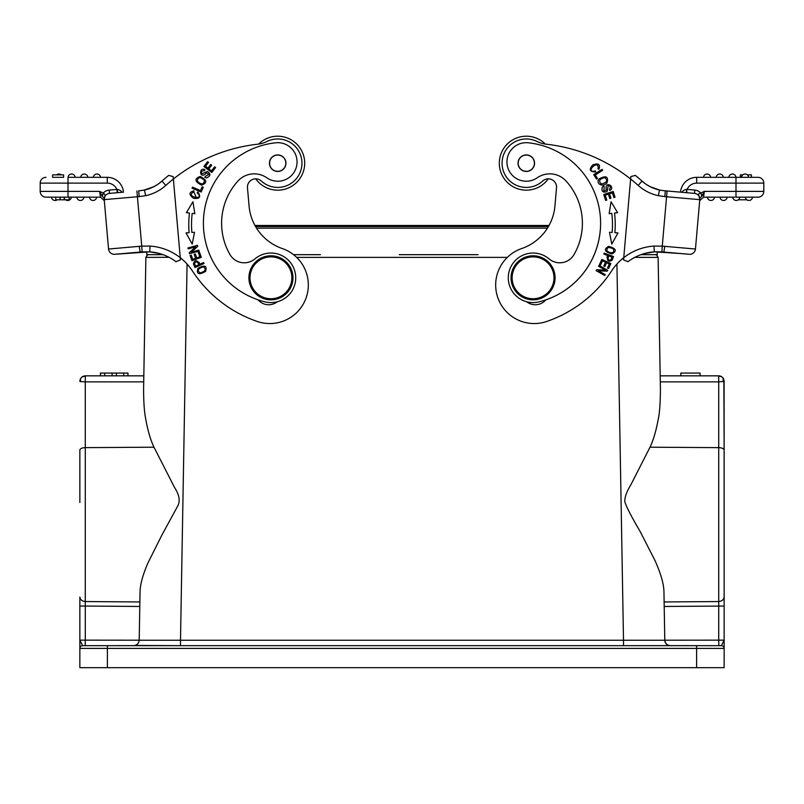 <?xml version="1.0" encoding="UTF-8"?>
<svg xmlns="http://www.w3.org/2000/svg" width="804" height="804" viewBox="0 0 804 804"><rect width="100%" height="100%" fill="white"/><g stroke="black" fill="none" stroke-linecap="round" stroke-linejoin="round"><path stroke-width="1.21" d="M700.083 375.83L700.083 373.076L680.807 373.076L680.807 375.83L718.635 375.83L718.716 381.86L724.143 381.337L723.128 378.151L723.138 381.639M127.886 375.83L127.977 373.076L127.977 375.83L116.349 375.83L116.349 373.076L100.44 373.076L100.44 375.83L100.52 373.076M116.349 375.83L112.068 375.83L112.068 373.076M112.068 375.83L104.691 375.83L104.691 373.076M104.691 375.83L100.52 375.83M127.886 373.076L116.349 373.076M123.726 375.83L123.726 373.076M60.23 199.804L60.23 197.161L59.767 199.804L64.189 199.804L64.189 197.161L60.23 197.161M64.199 199.804L69.234 199.804L69.234 197.161M64.199 197.161L64.692 199.804M59.767 197.161L55.777 197.161L55.757 199.804L59.767 199.804M55.777 199.804L55.777 197.161L52.451 197.161M96.631 197.161A3.578 3.578 0 0 1 93.063 200.467A3.578 3.578 0 0 1 89.495 197.161A3.578 3.578 0 0 0 93.063 200.467A3.578 3.578 0 0 0 96.631 197.161M83.968 197.161A3.578 3.578 0 0 1 80.4 200.467A3.578 3.578 0 0 1 76.832 197.161A3.578 3.578 0 0 0 80.4 200.467A3.578 3.578 0 0 0 83.968 197.161M71.305 197.161A3.578 3.578 0 0 1 65.657 199.804A3.578 3.578 0 0 0 71.305 197.161M57.144 199.804A3.578 3.578 0 0 1 51.496 197.161A3.578 3.578 0 0 0 57.144 199.804M58.612 174.046A3.578 3.578 0 0 1 61.215 174.86A3.578 3.578 0 0 0 56.632 174.86A3.578 3.578 0 0 1 58.612 174.046M87.827 177.332A3.578 3.578 0 0 0 83.938 174.046A3.578 3.578 0 0 1 87.827 177.332A3.578 3.578 0 0 0 83.938 174.046A3.578 3.578 0 0 0 80.681 177.332A3.578 3.578 0 0 1 83.938 174.046M93.354 177.332A3.578 3.578 0 0 1 96.611 174.046A3.578 3.578 0 0 1 100.49 177.332M68.018 177.332A3.578 3.578 0 0 1 71.586 174.036A3.578 3.578 0 0 1 75.154 177.332A3.578 3.578 0 0 0 71.586 174.036A3.578 3.578 0 0 0 68.018 177.332M52.592 174.86L63.606 174.86L63.606 177.332L52.592 177.332L52.592 174.86M63.606 177.332L52.592 177.332M107.294 177.332A16.241 16.241 0 0 1 123.474 192.166A16.241 16.241 0 0 0 107.294 177.332L107.294 183.121L40.2 183.121A5.779 5.779 0 0 1 45.979 177.332A5.779 5.779 0 0 0 40.2 183.121L40.2 191.382A5.779 5.779 0 0 0 45.979 197.161A5.779 5.779 0 0 1 40.2 191.382L68.008 191.382L68.008 177.332L107.294 177.332A16.241 16.241 0 0 1 123.474 192.166L109.485 193.392A5.779 5.779 0 0 0 105.565 195.432M107.294 183.121A10.462 10.462 0 0 1 116.892 189.422L117.183 192.719L117.716 192.669L117.183 192.719L117.716 192.669L117.253 189.453C119.193 189.674 120.831 190.618 122.158 192.277L122.007 192.086M138.68 190.829L139.182 196.598L145.614 195.694L144.469 190.076L138.69 190.88M145.132 189.875L144.489 190.025A38.27 38.27 0 0 0 161.966 181.101A170.981 170.981 0 0 1 168.669 175.393L173.161 176.589L173.373 179.031A165.202 165.202 0 0 1 257.742 144.197A27.537 27.537 0 0 0 266.928 141.494A24.231 24.231 0 0 1 301.038 156.629A24.231 24.231 0 0 1 261.3 181.021A24.231 24.231 0 0 0 279.822 187.332M198.678 194.277C202.588 200.759 184.86 195.975 193.885 191.905L196.347 197.663M197.171 192.839L197.824 191.905L197.171 192.849L198.658 194.287L197.171 192.839M197.824 191.905C201.211 196.869 199.844 199.02 193.704 198.357C188.729 194.769 188.809 192.236 193.935 190.769L193.885 191.905M215.593 167.533L214.668 166.82L211.522 170.91L208.849 168.85L211.683 165.172L210.759 164.458L207.924 168.147L205.522 166.287L208.537 162.358L207.613 161.644L203.914 166.458L211.774 172.498L215.593 167.533M205.271 176.408L208.96 174.458L205.271 176.408L204.809 177.312L206.568 177.885L204.809 177.312L205.281 176.388M206.558 177.885C210.718 176.146 211 173.996 207.382 171.433L201.995 173.835C200.859 171.734 201.693 170.689 204.497 170.719L204.99 169.775C198.678 166.297 199.211 180.578 206.558 172.93L208.97 174.458M203.231 187.201L202.156 186.749L200.548 190.558L192.488 187.161L192.055 188.186L201.191 192.035L203.231 187.201M197.271 181.181C197.854 176.87 200.266 176.589 204.487 180.357C203.824 184.729 201.422 185.01 197.271 181.181M201.573 185.141C207.492 182.91 207.04 180.016 200.196 176.458C194.206 178.719 194.658 181.614 201.573 185.141M199.392 252.004L198.297 252.406L199.874 256.788L196.699 257.933L195.282 253.984L194.186 254.376L195.613 258.325L192.749 259.35L191.231 255.139L190.136 255.541L191.995 260.697L201.312 257.33L199.392 252.004M187.503 232.818L189.121 232.678A95.545 95.545 0 0 1 189.463 213.03L186.377 212.658L192.95 201.734L194.839 213.683L192.196 213.361A92.792 92.792 0 0 0 191.865 232.446L193.282 232.316M194.518 232.215L192.206 244.094L186.025 232.939L189.121 232.678M198.839 250.134L191.332 252.205L197.784 246.295L197.513 245.3L187.955 247.933L188.206 248.858L195.714 246.798L189.262 252.697L189.533 253.692L199.09 251.069L198.839 250.134M199.995 272.928C196.92 270.395 198.075 268.355 203.482 266.797C206.568 269.41 205.412 271.45 199.995 272.928M205.603 271.4C207.241 265.632 204.688 264.606 197.935 268.345C196.276 274.174 198.839 275.199 205.603 271.4M194.538 263.531C195.874 260.948 197.312 261.33 198.859 264.687L195.623 266.134L194.839 264.365M203.603 262.556L199.935 264.204C196.99 259.813 194.809 259.682 193.412 263.833L194.97 267.531L204.015 263.481L203.603 262.556M269.018 255.863A22.03 22.03 0 0 1 292.887 275.893A22.03 22.03 0 0 1 272.857 299.751A22.03 22.03 0 0 1 248.999 279.732A22.03 22.03 0 0 1 269.018 255.863M250.094 279.631A20.924 20.924 0 0 1 269.119 256.958A20.924 20.924 0 0 1 291.782 275.983A20.924 20.924 0 0 1 272.767 298.656A20.924 20.924 0 0 1 250.094 279.631M273.953 155.986A8.12 8.12 0 0 1 284.907 159.443A8.12 8.12 0 0 1 281.46 170.398A8.12 8.12 0 0 1 270.506 166.951A8.12 8.12 0 0 1 273.953 155.986M278.425 171.423A8.261 8.261 0 0 1 269.481 163.915A8.261 8.261 0 0 0 278.425 171.423A8.261 8.261 0 0 0 285.933 162.468A8.261 8.261 0 0 0 276.988 154.961A8.261 8.261 0 0 1 285.933 162.468M276.988 154.961A8.261 8.261 0 0 0 269.481 163.915M266.787 177.784A22.03 22.03 0 0 0 237.914 181.071A62.772 62.772 0 0 0 229.924 254.496A16.522 16.522 0 0 0 254.928 258.898A24.783 24.783 0 0 1 295.621 275.651A24.783 24.783 0 0 1 265.008 301.872A80.943 80.943 0 0 1 275.722 142.79A19.276 19.276 0 0 1 287.45 178.629A19.276 19.276 0 0 1 266.787 177.784A22.03 22.03 0 0 0 237.914 181.071M296.977 160.277A19.276 19.276 0 0 0 288.777 146.127M258.164 299.862A13.768 13.768 0 0 0 277.259 301.771M649.994 645.652L721.389 645.662A2.754 2.754 0 0 1 724.143 648.416L724.143 640.155L721.389 645.662L706.244 645.662M97.756 645.662L112.892 645.662M675.963 645.662L718.796 645.662L718.716 640.155L724.143 640.155L724.102 380.664M280.063 190.076A26.984 26.984 0 0 1 255.722 178.84A26.984 26.984 0 0 0 304.585 160.84A26.984 26.984 0 0 0 275.36 136.308A26.984 26.984 0 0 1 304.585 160.83A26.984 26.984 0 0 1 280.063 190.076M258.657 144.077A26.984 26.984 0 0 1 275.36 136.308A26.984 26.984 0 0 0 258.657 144.077M140.157 252.064L142.107 251.913L141.745 246.145L139.213 246.346L140.157 252.064L114.811 254.285L149.765 251.843A49.285 49.285 0 0 1 176.006 261.702L180.448 259.893L173.373 179.031L180.257 257.682A55.064 55.064 0 0 1 192.377 270.908A126.66 126.66 0 0 0 257.24 321.459A38.552 38.552 0 0 0 308.043 289.701A38.552 38.552 0 0 0 282.325 248.557A49.557 49.557 0 0 1 249.069 206.005A49.557 49.557 0 0 0 254.979 225.492L549.021 225.492M180.257 257.682A55.064 55.064 0 0 0 150.026 246.064L149.765 251.843L142.449 251.893M123.042 253.561L140.469 252.034M141.082 251.984L140.157 252.114M139.605 190.749L142.851 190.297M138.68 190.819L139.192 190.789M144.298 190.066L153.725 186.739A38.27 38.27 0 0 0 161.966 181.101A38.27 38.27 0 0 1 153.725 186.739L157.232 184.719M528.64 136.308A26.984 26.984 0 0 0 499.415 160.84A26.984 26.984 0 0 0 548.278 178.84A26.984 26.984 0 0 1 499.415 160.84A26.984 26.984 0 0 1 545.343 144.077M734.786 197.161L703.54 197.161M747.991 197.161L758.021 197.161A5.779 5.779 0 0 0 763.78 191.905A5.779 5.779 0 0 1 758.021 197.161A5.779 5.779 0 0 0 763.8 191.382A5.779 5.779 0 0 1 763.78 191.885A5.779 5.779 0 0 0 763.8 191.382L763.8 183.121A5.779 5.779 0 0 0 758.021 177.332L735.992 177.332L740.394 177.332L740.394 174.86L742.785 174.86M746.856 199.804L738.343 199.804M714.505 197.161A3.578 3.578 0 0 1 710.937 200.467A3.578 3.578 0 0 1 707.369 197.161A3.578 3.578 0 0 0 710.937 200.467A3.578 3.578 0 0 0 714.505 197.161L714.505 197.161A3.578 3.578 0 0 1 710.937 200.467A3.578 3.578 0 0 1 707.369 197.161M727.168 197.161L727.168 197.161A3.578 3.578 0 0 1 723.6 200.467A3.578 3.578 0 0 1 720.032 197.161M738.916 197.161L739.831 197.161A3.578 3.578 0 0 1 735.951 200.447A3.578 3.578 0 0 1 732.695 197.161M737.338 197.161L736.263 197.161L737.338 197.161M739.831 197.161L737.841 197.161M752.263 197.161L752.504 197.161A3.578 3.578 0 0 1 748.624 200.447A3.578 3.578 0 0 1 745.358 197.161M748.936 197.161L749.64 197.161M747.368 174.86L751.408 174.86L751.408 177.332L743.499 177.332M748.645 177.332A3.578 3.578 0 0 0 745.388 174.046A3.578 3.578 0 0 1 748.645 177.332A3.578 3.578 0 0 0 745.388 174.046A3.578 3.578 0 0 0 741.509 177.332L740.394 177.332M716.173 177.332A3.578 3.578 0 0 1 720.062 174.046A3.578 3.578 0 0 1 723.319 177.332A3.578 3.578 0 0 0 720.062 174.046A3.578 3.578 0 0 1 723.319 177.332L716.173 177.332A3.578 3.578 0 0 1 720.062 174.046A3.578 3.578 0 0 0 716.173 177.332L719.751 177.332M703.51 177.332L707.078 177.332L703.51 177.332A3.578 3.578 0 0 1 707.389 174.046A3.578 3.578 0 0 0 703.51 177.332A3.578 3.578 0 0 1 707.389 174.046A3.578 3.578 0 0 1 710.646 177.332A3.578 3.578 0 0 0 707.389 174.046A3.578 3.578 0 0 1 710.646 177.332L707.078 177.332M728.846 177.332A3.578 3.578 0 0 1 732.414 174.036A3.578 3.578 0 0 1 735.982 177.332A3.578 3.578 0 0 0 732.414 174.036A3.578 3.578 0 0 0 728.846 177.332A3.578 3.578 0 0 1 732.414 174.036A3.578 3.578 0 0 1 735.982 177.332L732.414 177.332M681.842 192.277C683.39 190.337 685.018 189.392 686.747 189.453L686.284 192.669L665.32 190.829L680.526 192.166A16.241 16.241 0 0 1 696.706 177.332L735.992 177.332L735.992 191.382L704.364 191.382L700.746 193.05L702.254 195.623L701.862 196.166L704.364 191.382L702.254 195.633M751.408 177.332L758.021 177.332A5.779 5.779 0 0 1 763.8 183.121L696.706 183.121L696.706 177.332M663.843 252.064L689.189 254.285L661.893 251.913L663.843 252.064L664.787 246.346L662.265 246.124L664.787 246.346L662.255 246.145L661.893 251.913L654.305 251.833L680.958 253.561L663.843 252.114M665.31 190.88L659.481 190.066L658.386 195.694L664.818 196.598L665.32 190.829L694.515 193.392A5.779 5.779 0 0 1 699.771 199.653A5.779 5.779 0 0 0 694.515 193.392L694.807 190.096A9.085 9.085 0 0 1 700.746 193.05L701.862 196.166L699.902 198.186L695.45 249.029A5.779 5.779 0 0 1 689.189 254.285A5.779 5.779 0 0 0 695.45 249.029L664.787 246.346M623.623 259.159L623.552 259.893L627.994 261.702A49.285 49.285 0 0 1 654.305 251.843L653.974 246.064A55.064 55.064 0 0 0 611.623 270.908A126.66 126.66 0 0 1 546.76 321.459A38.552 38.552 0 0 1 495.957 289.701A38.552 38.552 0 0 1 521.675 248.557A49.557 49.557 0 0 0 554.931 206.005L556.519 187.824A8.261 8.261 0 0 0 542.7 181.021A24.231 24.231 0 0 1 502.158 161.081A24.231 24.231 0 0 1 537.072 141.494A27.537 27.537 0 0 0 546.258 144.197A165.202 165.202 0 0 1 630.627 179.031L630.838 176.589L630.627 179.031A165.202 165.202 0 0 1 638.175 185.402L642.034 181.101A38.27 38.27 0 0 0 659.491 190.015A38.27 38.27 0 0 1 642.034 181.101A38.27 38.27 0 0 0 642.094 181.151A38.27 38.27 0 0 1 642.064 181.121L642.034 181.101A38.27 38.27 0 0 0 650.275 186.739L646.768 184.719A38.27 38.27 0 0 1 645.19 183.644A38.27 38.27 0 0 0 646.768 184.719M650.275 186.739L659.692 190.066L650.275 186.739A38.27 38.27 0 0 0 659.511 190.025L657.682 189.583M523.846 155.443A8.12 8.12 0 0 1 534.037 160.75A8.12 8.12 0 0 1 528.741 170.94A8.12 8.12 0 0 1 518.55 165.634A8.12 8.12 0 0 1 523.846 155.443M527.012 154.961A8.261 8.261 0 0 1 534.519 163.915A8.261 8.261 0 0 1 525.575 171.423A8.261 8.261 0 0 0 534.519 163.915A8.261 8.261 0 0 0 527.012 154.961A8.261 8.261 0 0 0 518.067 162.468A8.261 8.261 0 0 0 525.575 171.423A8.261 8.261 0 0 1 518.067 162.468A8.261 8.261 0 0 1 527.012 154.961M549.072 258.898A16.522 16.522 0 0 0 574.076 254.496A62.772 62.772 0 0 0 566.086 181.071A22.03 22.03 0 0 0 537.213 177.784A19.276 19.276 0 0 1 507.022 160.277A19.276 19.276 0 0 1 528.278 142.79A80.943 80.943 0 0 1 538.992 301.872A24.783 24.783 0 0 1 508.379 275.651A24.783 24.783 0 0 1 549.072 258.898M526.741 301.771A13.768 13.768 0 0 0 545.836 299.862A80.943 80.943 0 0 0 600.256 230.326M511.113 275.893A22.03 22.03 0 0 1 534.982 255.863A22.03 22.03 0 0 1 555.001 279.732A22.03 22.03 0 0 1 531.142 299.751A22.03 22.03 0 0 1 511.113 275.893M512.218 275.983A20.924 20.924 0 0 1 534.881 256.958A20.924 20.924 0 0 1 553.906 279.631A20.924 20.924 0 0 1 531.233 298.656A20.924 20.924 0 0 1 512.218 275.983M528.278 142.79A19.276 19.276 0 0 0 507.022 160.277M604.226 186.91L603.734 191.05L604.226 186.91M604.236 186.93L603.744 186.015L602.276 187.131L603.744 186.015L604.216 186.88M602.276 187.121C601.342 191.533 602.96 192.99 607.12 191.473L608.206 185.674C610.578 185.945 610.96 187.221 609.352 189.503L609.844 190.447C616.296 187.242 604.256 179.543 606.357 189.945L603.734 191.05M596.518 179.081L597.503 178.458L595.282 174.96L602.668 170.277L602.065 169.342L593.704 174.649L596.518 179.081M604.859 177.614C608.075 180.548 606.93 182.679 601.432 184.005C598.206 180.98 599.352 178.85 604.859 177.614M599.151 178.89C595.181 183.111 602.688 188.226 607.08 182.709C608.628 176.498 605.985 175.222 599.151 178.89M598.548 266.265L605.342 270.074L596.608 269.742L596.106 270.636L604.749 275.481L605.221 274.636L598.427 270.837L607.161 271.169L607.663 270.265L599.02 265.431L598.548 266.265M599.462 264.546L600.528 265.039L602.477 260.808L605.543 262.215L603.784 266.034L604.839 266.516L606.598 262.707L609.352 263.973L607.482 268.044L608.538 268.536L610.839 263.551L601.834 259.411L599.462 264.546M605.653 200.447L606.759 200.085L605.191 195.181L608.407 194.146L609.824 198.578L610.929 198.216L609.512 193.794L612.407 192.87L613.914 197.593L615.03 197.231L613.181 191.452L603.744 194.478L605.653 200.447M616.487 232.818L614.879 232.678A95.545 95.545 0 0 0 614.537 213.03L617.623 212.658L611.05 201.734L609.161 213.683L611.804 213.361A92.792 92.792 0 0 1 612.135 232.446L610.708 232.316M609.482 232.215L611.794 244.094L617.974 232.939L614.879 232.678M608.749 255.893C607.492 259.36 608.246 260.657 611.01 259.752C608.246 260.657 607.492 259.36 608.749 255.893L612.055 257.129M612.065 257.099L611 259.803M612.065 260.255C608.166 262.325 606.698 260.737 607.653 255.481C606.698 260.737 608.166 262.325 612.065 260.255M612.045 260.335L613.512 256.556L604.226 253.129L603.874 254.074L607.653 255.481L606.97 257.3L607.653 255.481M613.723 249.23C614.135 253.19 611.874 253.833 606.94 251.139C606.568 247.119 608.829 246.476 613.723 249.23M608.658 246.376C603.442 249.34 604.548 251.853 611.975 253.933C617.251 250.948 616.145 248.426 608.658 246.376M597.975 168.719C599.653 158.89 585.664 171.071 593.412 171.332C585.664 171.071 599.653 158.89 597.975 168.719L598.879 169.413C600.588 164.358 598.548 162.85 592.769 164.9C588.729 169.574 589.714 171.925 595.724 171.966L595.322 170.87L593.292 171.322L595.322 170.87M642.034 181.101A170.981 170.981 0 0 0 635.331 175.393L630.838 176.589M654.305 251.843A49.285 49.285 0 0 0 627.994 261.702L626.758 261.199M623.552 259.893L630.627 179.031M686.284 192.669L694.515 193.392A5.779 5.779 0 0 1 699.771 199.653L699.088 195.935L699.771 199.653L699.902 198.186L699.771 199.653L666.586 196.749L667.089 190.99M686.747 189.453L686.817 192.719L694.515 193.392A5.779 5.779 0 0 1 699.771 199.653L699.088 195.935C698.033 194.467 698.445 193.553 700.334 193.171M699.681 200.678L703.52 197.161L699.681 200.678L703.52 197.161L704.364 191.382M763.8 191.382L735.992 191.382L735.992 197.161L758.021 197.161M659.652 190.066L661.149 190.297M664.807 190.789L665.32 190.819M724.143 597.05C723.761 599.704 721.952 601.201 718.716 601.553L718.716 640.155L664.797 640.205C664.918 643.351 666.757 645.17 670.305 645.662L180.498 645.662L180.498 640.245L139.213 640.245C138.78 643.471 136.941 645.28 133.695 645.662C136.941 645.28 138.77 643.471 139.203 640.245L139.795 606.457L85.284 606.055L85.284 601.553C82.048 601.201 80.239 599.704 79.857 597.05L79.857 648.416A2.754 2.754 0 0 1 82.611 645.662L154.7 645.652M79.857 606.015L79.857 600.176M169.051 257.3L145.886 257.391L143.584 389.357C143.625 402.211 144.328 412.03 145.685 418.814C147.745 430.421 150.509 439.878 153.986 447.205L174.408 487.224C179.302 494.782 180.408 501.043 177.734 505.997L162.046 534.791L148.026 562.78C142.841 574.739 140.177 584.448 140.047 591.895L139.203 640.245L178.87 640.245M107.384 645.662L107.384 648.416L79.857 648.416L79.857 667.692L724.143 667.692L724.143 648.416L696.616 648.416L696.616 645.662L82.611 645.662L79.857 640.155L85.284 640.155L85.204 645.662M143.584 389.357L143.826 375.83L85.365 375.83L81.958 377.006L85.345 376.021M83.495 376.161A6.171 6.171 0 0 0 82.701 376.493L83.325 376.222M80.641 378.523L80.259 379.317M80.862 381.639L79.807 381.327L80.209 379.508M80.571 378.624L79.827 381.327L80.511 381.598L80.48 378.744L81.958 377.006M85.335 376.182L85.284 381.86L80.5 381.588M79.857 502.48L79.857 450.129A5.507 2.492 0 0 1 85.284 447.637L85.284 600.578M657.24 254.677L657.24 251.773L657.24 254.677L640.909 254.677M163.091 254.677L146.76 254.677L146.76 251.773M320.414 254.677L293.581 254.677M478.068 254.677L399.256 254.677M655.32 254.677L655.3 254.677C655.682 254.014 656.617 254.918 658.114 257.391L634.818 257.37M150.247 254.677L148.569 254.677M721.55 376.664L723.128 378.151M718.655 376.031L721.57 376.644L718.645 375.9M721.299 376.493A6.171 6.171 0 0 0 718.645 375.82L660.174 375.83L660.285 381.86L660.174 375.83L680.807 375.83M718.696 378.061L718.716 380.141M664.797 640.205L664.124 601.955L718.716 601.553L718.716 381.86L660.285 381.86L660.416 389.357L658.114 257.391M664.124 601.955L663.953 591.895C663.802 583.925 660.808 573.463 654.969 560.509L640.165 531.534C632.004 517.655 626.969 507.977 625.03 502.48C624.205 498.45 626.205 492.45 631.029 484.46L650.014 447.205C653.34 440.22 656.064 431.004 658.185 419.567C659.612 413.095 660.355 403.025 660.416 389.357M718.967 375.84L719.902 375.981M723.51 378.795L723.158 378.171M724.143 582.056L724.143 422.914M724.143 600.256L724.143 640.155M663.953 591.895L663.993 594.206M664.797 640.235C665.22 643.471 667.059 645.28 670.305 645.662C667.059 645.28 665.22 643.471 664.797 640.235L623.502 640.245L616.929 264.024M133.876 645.662L133.705 645.662C136.941 645.28 138.78 643.471 139.203 640.235M139.795 606.467L139.203 640.205L85.284 640.155L85.284 606.055L79.857 606.055M140.047 591.895L139.996 595.111M288.495 184.89A24.231 24.231 0 0 0 275.601 139.052M249.069 206.005L247.481 187.824A8.261 8.261 0 0 1 261.3 181.021M180.448 259.893L177.242 261.199M145.614 195.694A44.049 44.049 0 0 0 165.825 185.402A165.202 165.202 0 0 1 173.373 179.031L173.161 176.589M161.916 181.141L161.966 181.101A38.27 38.27 0 0 1 153.725 186.739L143.936 190.146M114.811 254.285A5.779 5.779 0 0 1 108.55 249.029L104.229 199.653A5.779 5.779 0 0 1 109.485 193.392A5.779 5.779 0 0 0 104.229 199.653L104.912 195.935L104.229 199.653A5.779 5.779 0 0 1 109.485 193.392L109.193 190.096A9.085 9.085 0 0 0 103.254 193.05L99.636 191.382L100.48 197.161L104.319 200.678L100.48 197.161L45.979 197.161M104.842 196.096L105.254 195.171L103.656 193.171L102.138 196.156L99.636 191.382L68.008 191.382L68.008 197.161M103.656 193.171L101.746 195.633M102.138 196.156L104.098 198.186L104.229 199.653L104.158 198.799L104.229 199.633L137.414 196.749L141.745 246.145L150.026 246.064M607.643 255.471L606.98 257.3M199.131 262.436L199.935 264.204M168.669 175.393A170.981 170.981 0 0 0 161.966 181.101L165.825 185.402M650.014 447.205L718.716 447.637A5.507 2.492 0 0 1 724.143 450.129L723.861 379.649M653.974 246.064L662.255 246.145L666.586 196.749L664.818 196.598M638.175 185.402A44.049 44.049 0 0 0 658.386 195.694M696.706 183.121A10.462 10.462 0 0 0 687.108 189.422L694.807 190.096M763.8 183.121A5.779 5.779 0 0 0 758.021 177.332M696.616 667.692L696.616 648.416L107.384 648.416L107.384 667.692M143.715 381.86L85.284 381.86L85.284 447.637L153.986 447.205M143.826 375.83L85.365 375.83A6.171 6.171 0 0 0 85.113 375.83M548.439 226.537L255.561 226.537M547.464 228.145L256.536 228.145M507.324 257.391L296.676 257.391M718.635 375.83L660.174 375.83M664.204 606.467L724.143 606.055M718.796 645.662L721.389 645.662M79.857 640.155L79.857 648.416A2.754 2.754 0 0 1 82.611 645.662M625.231 645.662L670.234 645.662L623.502 645.662L623.502 640.245L180.498 640.245L187.071 264.024M139.876 601.955L85.284 601.553M139.182 196.598L137.414 196.749L136.911 190.99M108.55 249.029L139.213 246.346M40.2 183.121A5.779 5.779 0 0 1 45.979 177.332M104.319 200.678L100.48 197.161M109.193 190.096L116.892 189.422M149.564 251.833L159.674 253.582M146.509 189.533L147.323 189.302M158.81 183.644L161.855 181.201M654.436 251.833L644.326 253.582M645.19 183.644L642.094 181.151M661.893 251.913L657.24 251.773M83.576 376.131L82.671 376.533M85.365 375.83L84.591 375.88M148.78 254.677C148.117 254.185 147.152 255.079 145.886 257.391C147.393 254.918 148.318 254.014 148.68 254.677L148.68 254.677M722.836 377.769L721.932 376.925M720.615 376.192L718.927 375.84M670.234 645.662L668.838 645.461M178.88 645.662L176.377 645.662M135.183 645.451L178.769 645.662"/></g></svg>
